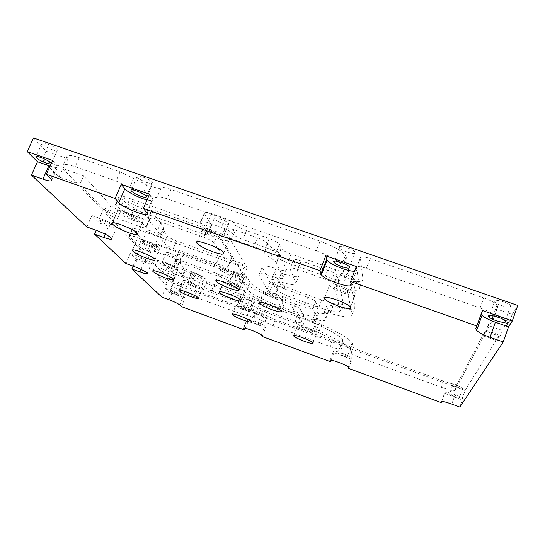 <?xml version="1.0" encoding="UTF-8"?>
<svg xmlns="http://www.w3.org/2000/svg" width="545" height="545" viewBox="0 0 545 545"><rect width="100%" height="100%" fill="white"/><g stroke="black" fill="none" stroke-linecap="round" stroke-linejoin="round"><path stroke-width="0.41" stroke-dasharray="2.73 2.04" d="M304.893 304.58L307.748 297.277L278.332 286.731C273.849 285.035 271.09 283.543 270.048 282.249L262.138 267.234C261.702 264.965 266.267 265.408 275.818 268.569C283.012 270.967 286.561 271.315 286.459 269.605L279.769 254.147C278.979 252.798 277.03 251.136 273.931 249.167C270.749 247.151 268.733 245.414 267.888 243.969L267.704 243.608C266.294 241.803 262.922 239.902 257.581 237.906L235.365 230.119C227.708 227.633 224.09 227.428 224.506 229.506L247.062 267.765C247.137 268.269 246.081 268.154 243.901 267.418L137.517 229.425C133.968 228.212 132.19 227.98 132.176 228.73L141.605 239.16C143.206 240.604 146.128 242.13 150.372 243.738L152.082 244.351C155.577 245.55 157.321 245.795 157.328 245.073L156.994 244.548C156.994 244.18 157.88 244.303 159.651 244.916L156.688 251.906C154.916 251.293 154.031 251.163 154.037 251.511L154.378 252.022C154.385 252.716 152.648 252.458 149.153 251.245L147.443 250.625C143.185 249.011 140.256 247.505 138.641 246.095L129.083 235.917C129.083 235.195 130.861 235.447 134.411 236.666L240.876 274.871C243.056 275.613 244.112 275.736 244.031 275.252L220.957 238.111C220.507 236.101 224.111 236.36 231.775 238.874L254.018 246.708C259.366 248.718 262.751 250.598 264.182 252.355L264.366 252.703C265.231 254.106 267.268 255.803 270.47 257.799C273.583 259.74 275.545 261.368 276.363 262.676L283.264 277.643C283.393 279.292 279.858 278.904 272.657 276.485C263.099 273.29 258.555 272.793 259.025 274.987L267.139 289.538C268.195 290.798 270.96 292.277 275.45 293.98L304.893 304.58C309.192 306.201 311.856 307.612 312.885 308.797L315.099 314.519C314.785 317.217 307.366 316.052 292.842 311.031L279.067 306.038C264.502 300.813 249.555 293.026 247.376 289.388L243.922 284.034L239.732 281.826L156.688 251.906M168.596 264.012C165.353 262.888 163.725 262.622 163.704 263.215L161.034 269.564C161.041 268.992 162.662 269.271 165.905 270.402L181.976 276.751L184.646 270.354L168.596 264.012L165.905 270.402M191.758 271.785L194.974 272.95C199.967 274.85 203.217 276.526 204.722 277.991L207.046 280.9C208.217 282.031 210.745 283.339 214.628 284.817L297.768 314.969C301.671 316.311 303.633 316.631 303.654 315.916L300.683 309.26C299.777 308.177 297.284 306.862 293.203 305.309L282.998 301.63C263.249 294.566 242.92 283.904 239.711 278.652C237.422 276.124 231.918 273.202 223.198 269.884L183.052 255.469C179.421 254.229 177.616 253.977 177.636 254.719L180.872 258.759L176.989 259.549L183.842 267.697C185.143 268.917 187.787 270.279 191.758 271.785L189.081 278.243C185.102 276.731 182.452 275.375 181.131 274.19L174.182 266.246L178.031 265.551L174.741 261.614C174.707 260.898 176.512 261.171 180.143 262.424L220.316 276.915C229.05 280.239 234.575 283.134 236.891 285.6C240.175 290.703 260.565 301.269 280.334 308.368L290.546 312.067C294.634 313.62 297.134 314.928 298.054 315.984L301.113 322.422C301.106 323.11 299.144 322.776 295.24 321.421L212.046 291.125C208.156 289.647 205.622 288.353 204.436 287.249L202.072 284.408C200.553 282.984 197.29 281.315 192.296 279.408L189.081 278.243M151.537 211.297L160.789 222.898L163.411 227.367L164.174 230.91L167.24 235.992C168.827 237.559 171.913 239.207 176.498 240.931L219.363 256.225C227.967 259.127 232.136 259.556 231.87 257.512L217.523 234.554C216.018 232.783 212.666 230.916 207.454 228.954L157.519 211.378C153.281 209.968 151.197 209.791 151.272 210.847L151.537 211.297L148.049 219.451L147.777 219.015C147.681 217.993 149.759 218.198 153.997 219.621L203.98 237.313C209.198 239.282 212.564 241.128 214.09 242.852L228.75 265.156C229.043 267.125 224.887 266.648 216.283 263.719L173.378 248.343C168.793 246.613 165.694 244.978 164.086 243.445L160.952 238.512L160.128 235.093L157.451 230.753L148.049 219.451M59.044 176.968L62.818 168.575L83.644 175.865L110.785 205.506C112.74 207.298 116.099 209.096 120.854 210.888L143.853 219.042L140.528 226.781L117.516 218.579C112.754 216.781 109.382 215.003 107.406 213.245L79.89 184.312L59.044 176.968L42.19 159.985L64.024 167.628L62.811 165.721C62.886 163.684 67.001 164.018 75.169 166.729L116.058 180.988L143.008 194.061L147.566 195.655C152.525 197.338 155.72 197.855 157.144 197.201L157.171 197.181C158.575 196.493 161.845 197.018 166.968 198.748L316.284 250.836C329.241 255.619 337.743 260.278 341.804 264.822L342.533 266.287L345.21 279.932C344.774 281.745 340.475 281.302 332.307 278.597L287.556 262.792C282.392 260.864 279.095 259.038 277.678 257.329L275.784 253.146C274.319 251.361 270.913 249.474 265.572 247.471L242.879 239.493C237.327 237.409 233.785 235.413 232.259 233.512C230.719 231.584 227.122 229.561 221.454 227.428L207.768 222.626C202.638 220.95 200.226 220.814 200.519 222.21L208.149 233.853C208.394 235.12 206.099 234.95 201.275 233.349L121.521 205.165C117.475 203.803 115.465 203.605 115.499 204.566L115.881 205.152C118.755 208.272 123.729 211.903 130.807 216.038L131.468 216.419C138.75 220.664 143.621 224.193 146.087 227.013L146.36 227.442C146.407 228.335 144.466 228.117 140.528 226.781M83.644 175.865L79.89 184.312M62.818 168.575L160.564 270.708L175.456 276.124L172.935 282.153L161.225 269.843M175.456 276.124L163.902 263.507M181.976 276.751L182.575 277.037C187.446 279.394 190.525 281.268 191.82 282.657C194.899 285.444 201.228 288.666 210.813 292.311L229.554 299.144L249.93 308.177C253.323 309.397 255.687 309.996 257.015 309.976L257.056 309.976C258.364 309.935 260.776 310.541 264.277 311.795L296.262 323.451C317.578 331.149 338.309 341.79 340.489 345.925L341.463 348.773C341.102 349.822 337.273 349.059 329.97 346.497L273.045 325.631L256.954 318.307L240.665 313.763L194.292 296.766C187.194 294.055 182.466 291.698 180.095 289.688L165.666 284.401L158.036 276.717L172.935 282.153M307.748 297.277C312.04 298.898 314.697 300.315 315.712 301.528L312.946 308.913M133.866 220.514C124.921 217.067 119.464 213.981 117.502 211.256C115.56 206.998 142.17 217.666 142.954 221.454C143.076 222.925 140.045 222.612 133.866 220.514M132.197 218.62C135.48 219.737 137.095 219.908 137.04 219.131C136.625 217.101 122.414 211.405 123.463 213.688C124.512 215.139 127.421 216.781 132.197 218.62M236.319 288.4C229.452 285.784 225.255 283.55 223.716 281.697C221.577 278.345 244.078 286.704 245.202 289.695C245.379 290.935 242.416 290.505 236.319 288.4M235.46 287.167C238.71 288.285 240.291 288.516 240.195 287.855C239.596 286.261 227.592 281.799 228.737 283.591C229.554 284.579 231.795 285.764 235.46 287.167M247.11 310.732C241.019 308.395 237.327 306.488 236.04 305.002C234.296 302.339 254.304 309.826 255.135 312.156C255.21 313.109 252.533 312.632 247.11 310.732M246.408 309.744C249.297 310.759 250.72 311.011 250.68 310.507C250.244 309.26 239.568 305.261 240.495 306.692C241.183 307.482 243.152 308.497 246.408 309.744M481.228 314.192L482.523 310.561M91.867 215.513L101.254 218.872C109.777 222.183 114.913 225.017 116.671 227.388C116.664 228.512 113.98 228.151 108.605 226.298L99.442 223.014L91.867 215.513L86.853 226.931M101.254 218.872L99.442 223.014M106.922 224.601C109.783 225.582 111.214 225.78 111.221 225.18C111.044 223.552 97.95 218.177 98.72 220.051C99.653 221.325 102.392 222.837 106.922 224.601M130.255 253.493L138.498 256.484C145.706 259.27 150.032 261.573 151.483 263.378C151.476 264.277 149.01 263.862 144.098 262.138L136.025 259.202L130.255 253.493L125.956 263.514M133.075 266.11L136.025 259.202M142.81 260.837C145.433 261.757 146.741 261.975 146.748 261.505C146.557 260.238 135.18 255.68 135.903 257.158C136.679 258.132 138.982 259.359 142.81 260.837M356.355 266.505L356.832 269.904L354.543 271.233M308.075 331.687C302.264 329.48 298.715 327.654 297.427 326.223C295.301 323.362 315.739 330.672 316.931 333.213C317.088 334.303 314.131 333.799 308.075 331.687M307.659 330.788C310.888 331.905 312.462 332.178 312.38 331.598C311.747 330.243 300.847 326.339 301.978 327.872C302.666 328.635 304.56 329.602 307.659 330.788M170.067 267.929C162.901 265.163 158.575 262.853 157.076 260.98C155.495 257.989 177.357 266.58 177.942 269.182C177.983 270.191 175.361 269.768 170.067 267.929M168.889 266.628C171.702 267.602 173.099 267.827 173.078 267.295C172.772 265.906 161.109 261.321 161.954 262.922C162.751 263.916 165.06 265.149 168.889 266.628M151.387 247.328C143.492 244.283 138.696 241.667 137.013 239.466C135.31 236.005 159.079 245.434 159.712 248.472C159.78 249.651 157.008 249.269 151.387 247.328M149.998 245.795C152.988 246.824 154.467 247.028 154.433 246.408C154.092 244.78 141.414 239.752 142.327 241.605C143.226 242.77 145.781 244.174 149.998 245.795M218.491 238.676C209.9 235.426 204.504 232.388 202.297 229.54C198.98 224.227 227.265 234.445 229.411 239.357C229.949 241.49 226.304 241.258 218.491 238.676M217.285 236.762C221.44 238.131 223.375 238.254 223.103 237.13C221.972 234.507 206.855 229.043 208.64 231.891C209.825 233.41 212.7 235.031 217.285 236.762M276.07 298.701C269.332 296.146 265.163 293.939 263.569 292.066C261 288.414 284.19 296.698 285.73 300.002C286.016 301.433 282.794 301.003 276.07 298.701M275.416 297.481C278.999 298.708 280.709 298.939 280.559 298.176C279.748 296.419 267.37 291.991 268.74 293.946C269.591 294.94 271.819 296.119 275.416 297.481M248.213 321.257L246.974 319.581C245.42 317.299 263.589 324.057 264.686 326.176L265.715 327.688L248.213 321.257L245.407 328.267M262.22 336.483L265.715 327.688M256.552 323.921C259.257 324.875 260.599 325.133 260.585 324.704C260.217 323.635 250.284 319.908 251.116 321.148L256.552 323.921M444.488 393.381L444.945 392.38C445.858 391.848 449.244 392.611 455.123 394.675L463.155 397.625L461.799 399.744L444.488 393.381L441.184 402.605M459.81 407.06L463.155 397.625M454.108 396.494C457.78 397.768 459.571 398.116 459.49 397.537C458.658 396.276 448.126 392.781 449.434 394.199L454.108 396.494M52.572 160.434L57.954 166.498C57.947 167.901 55.297 167.765 50.011 166.102M50.923 164.086L51.196 163.473M165.551 288.414L172.724 291.044C178.092 293.101 181.648 294.859 183.399 296.323L185.062 298.054L169.522 292.345L165.551 288.414L161.899 297.127M181.499 306.658L185.062 298.054M175.953 294.307C178.31 295.145 179.503 295.383 179.523 295.022C179.346 294.055 169.536 290.192 170.163 291.337C170.796 292.066 172.724 293.053 175.953 294.307M149.466 194.265L153.084 199.157C153.54 200.724 151.524 200.982 147.034 199.92M333.935 352.758L333.465 351.436C332.239 349.263 350.619 355.878 351.641 357.99L352.036 359.414L333.935 352.758L331.101 360.177M348.637 368.406L352.036 359.414M342.832 355.613C345.939 356.703 347.465 356.995 347.41 356.498C346.831 355.333 336.701 351.729 337.743 353.058L342.832 355.613M194.885 287.147C188.304 284.613 184.333 282.528 182.97 280.9C181.437 278.209 201.929 286.145 202.529 288.475C202.556 289.388 200.008 288.945 194.885 287.147M193.897 286.016C196.629 286.977 197.985 287.208 197.971 286.725C197.651 285.485 186.724 281.247 187.541 282.685C188.27 283.557 190.389 284.667 193.897 286.016M234.071 277.071C226.802 274.305 222.319 271.887 220.63 269.823C218.211 266.028 242.137 274.844 243.492 278.263C243.744 279.701 240.604 279.306 234.071 277.071M233.144 275.688C236.625 276.874 238.301 277.085 238.165 276.322C237.45 274.503 224.676 269.789 225.971 271.826C226.877 272.922 229.268 274.217 233.144 275.688M343.214 293.012C336.054 290.356 331.449 287.876 329.378 285.566C324.984 280.266 352.37 288.87 355.647 293.864C356.539 296.303 352.39 296.017 343.214 293.012M342.887 291.521C347.778 293.115 349.985 293.271 349.515 291.984C347.799 289.32 333.152 284.708 335.509 287.556C336.612 288.782 339.072 290.103 342.887 291.521M483.722 297.911C490.221 300.241 494.656 302.564 497.033 304.893L497.776 306.889L494.247 316.849L454.966 390.336C453.638 391.051 449.114 390.056 441.402 387.338L357.384 356.539C353.909 355.224 351.804 354.161 351.048 353.344L349.767 349.086C346.77 345.005 336.599 339.017 319.247 331.115L316.618 329.5L312.68 319.833C312.449 319.2 313.518 319.152 315.896 319.697L316.154 319.758C323.764 321.305 327.007 320.862 325.883 318.437L324.016 312.905C323.941 312.033 325.924 312.176 329.963 313.327L330.222 313.402C344.447 317.428 351.716 317.878 352.036 314.758L347.601 292.14C347.356 290.567 349.297 289.926 353.433 290.219L353.644 290.233C357.697 290.505 359.666 289.838 359.536 288.216L356.662 267.486C357.03 266.069 360.265 266.341 366.383 268.317L480.118 307.993L483.722 297.911L370.123 258.521C364.012 256.579 360.763 256.341 360.368 257.826L362.929 279.34C363.031 281.022 361.042 281.751 356.968 281.533L356.764 281.52C352.615 281.288 350.646 281.99 350.871 283.618L354.965 307.08C354.597 310.337 347.294 309.989 333.063 306.038L332.804 305.963C328.764 304.832 326.768 304.716 326.837 305.622L328.615 311.352C329.711 313.859 326.441 314.37 318.818 312.891L318.559 312.83C316.182 312.305 315.105 312.367 315.33 313.028L319.125 323.022L321.741 324.656C339.051 332.593 349.181 338.663 352.131 342.859L353.351 347.274C354.093 348.112 356.198 349.188 359.666 350.503L443.623 381.166C451.328 383.864 455.858 384.825 457.207 384.055L485.064 331.074L498.866 335.945L465.069 390.513L461.799 399.744M498.866 335.945L497.149 340.809L500.521 335.434L486.263 330.406L483.34 335.918L497.149 340.809M502.279 330.427L488.034 325.42L493.136 315.712L508.144 320.957L502.279 330.427L500.521 335.434M508.144 320.957L506.298 326.217L510.277 319.874L494.731 314.445L491.277 320.957L506.298 326.217M497.776 306.889L496.652 309.029L512.184 314.431L510.277 319.874M512.184 314.431L517.75 305.445M33.497 137.94L46.182 151.197L42.19 159.985M160.564 270.708L158.036 276.717M165.666 284.401L168.105 278.584L173.092 283.802L169.522 292.345M465.069 390.513L173.092 283.802M346.239 346.64C349.345 347.717 350.878 347.989 350.837 347.458C350.285 346.239 340.155 342.669 341.177 344.052L346.239 346.64M347.744 252.246C353.392 253.997 355.858 253.97 355.142 252.165C352.826 248.615 336.599 243.969 339.583 247.682C340.897 249.215 343.623 250.734 347.744 252.246M237.709 264.482C241.183 265.653 242.866 265.837 242.757 265.027C242.082 263.112 229.329 258.432 230.576 260.558C231.462 261.702 233.839 263.01 237.709 264.482M137.456 206.432C140.739 207.529 142.361 207.672 142.32 206.848C141.959 204.702 127.789 199.02 128.784 201.418C129.799 202.931 132.687 204.6 137.456 206.432M197.855 276.451C200.587 277.405 201.95 277.616 201.943 277.105C201.657 275.79 190.743 271.567 191.533 273.079C192.242 273.978 194.347 275.109 197.855 276.451M147 251C149.616 251.906 150.938 252.11 150.958 251.606C150.795 250.257 139.445 245.706 140.126 247.26C140.883 248.275 143.178 249.521 147 251M154.657 234.834C157.648 235.856 159.133 236.033 159.12 235.372C158.82 233.655 146.169 228.628 147.041 230.576C147.913 231.795 150.454 233.212 154.657 234.834M222.748 223.539C226.897 224.894 228.852 224.976 228.6 223.784C227.531 221.032 212.441 215.616 214.165 218.593C215.316 220.173 218.177 221.822 222.748 223.539M347.901 278.502C352.785 280.076 355.006 280.185 354.563 278.822C352.894 276.043 338.261 271.519 340.564 274.482C341.647 275.756 344.093 277.098 347.901 278.502M311.406 321.134C314.635 322.245 316.216 322.497 316.148 321.884C315.541 320.46 304.655 316.591 305.752 318.185C306.426 318.982 308.313 319.963 311.406 321.134M260.054 315.146C262.758 316.093 264.1 316.338 264.1 315.882C263.753 314.751 253.834 311.045 254.638 312.346C255.244 313.062 257.049 313.995 260.054 315.146M501.564 305.616C508.751 307.768 511.789 307.748 510.692 305.541C507.354 301.76 490.473 298.006 494.479 301.896C495.752 303.143 498.116 304.382 501.564 305.616M239.739 276.615C242.988 277.718 244.576 277.923 244.501 277.228C243.935 275.545 231.945 271.11 233.056 272.991C233.859 274.012 236.087 275.225 239.739 276.615M52.511 149.8C55.672 150.849 57.286 150.958 57.361 150.127C57.436 147.729 41.386 140.692 42.006 143.396C43.144 145.379 46.645 147.511 52.511 149.8M173.147 256.484C175.96 257.451 177.37 257.656 177.363 257.083C177.084 255.619 165.448 251.047 166.252 252.723C167.036 253.759 169.332 255.012 173.147 256.484M179.53 285.723C181.887 286.554 183.079 286.779 183.106 286.391C182.963 285.369 173.16 281.513 173.766 282.712C174.38 283.475 176.308 284.476 179.53 285.723M111.8 213.415C114.654 214.389 116.092 214.56 116.112 213.926C115.976 212.203 102.923 206.821 103.645 208.79C104.551 210.118 107.27 211.658 111.8 213.415M146.789 182.514C150.638 183.767 152.498 183.835 152.368 182.704C151.694 179.857 135.678 173.562 137.04 176.682C138.26 178.556 141.509 180.497 146.789 182.514M279.755 286.561C283.332 287.774 285.055 287.971 284.926 287.167C284.156 285.321 271.791 280.934 273.12 282.971C273.951 284.006 276.165 285.205 279.755 286.561M250.189 300.336C253.071 301.337 254.501 301.569 254.474 301.038C254.065 299.723 243.411 295.751 244.31 297.236C244.978 298.06 246.94 299.096 250.189 300.336M457.398 387.257C461.07 388.517 462.869 388.844 462.794 388.231C461.99 386.909 451.458 383.455 452.752 384.933L457.398 387.257M494.247 316.849L493.484 314.915C491.079 312.639 486.624 310.337 480.118 307.993M493.136 315.712L491.277 320.957M488.034 325.42L486.263 330.406M46.182 151.197L67.996 158.779L66.81 156.824C66.919 154.698 71.054 154.984 79.223 157.668L120.064 171.832L146.925 184.973L151.476 186.56C156.435 188.236 159.631 188.72 161.075 188.011L161.109 187.991C162.533 187.255 165.803 187.746 170.926 189.462L320.085 241.176C333.015 245.931 341.49 250.639 345.489 255.298L346.198 256.804L348.671 270.96C348.201 272.854 343.888 272.459 335.727 269.789L291.023 254.086C285.859 252.165 282.583 250.319 281.179 248.561L279.353 244.242C277.909 242.409 274.517 240.502 269.182 238.512L246.517 230.583C240.972 228.512 237.443 226.495 235.944 224.54C234.432 222.564 230.848 220.514 225.187 218.388L211.515 213.62C206.391 211.964 203.966 211.855 204.239 213.306L211.705 225.289C211.93 226.604 209.627 226.461 204.804 224.874L125.118 196.874C121.079 195.526 119.062 195.348 119.083 196.343L119.45 196.949C122.284 200.151 127.223 203.844 134.268 208.027L134.922 208.415C142.163 212.707 147.007 216.297 149.432 219.199L149.698 219.635C149.732 220.568 147.784 220.371 143.853 219.042M168.105 278.584L182.527 283.85L180.095 289.688M184.646 270.354L185.239 270.633C190.096 273.011 193.168 274.912 194.442 276.335C197.488 279.19 203.796 282.433 213.374 286.071L232.102 292.869L252.437 301.937C255.83 303.149 258.194 303.735 259.529 303.694L259.57 303.688C260.885 303.626 263.296 304.219 266.805 305.466L298.762 317.067C320.065 324.725 340.727 335.461 342.853 339.726L343.786 342.676C343.404 343.772 339.569 343.05 332.273 340.496L275.382 319.724L259.325 312.367L243.022 307.905L196.677 290.976C189.592 288.278 184.871 285.9 182.527 283.85M337.055 275.641L336.885 275.266C335.543 273.679 332.47 271.996 327.661 270.211L301.222 260.905C295.969 259.188 293.367 258.977 293.414 260.265L299.13 275.021C299.103 277.773 293.156 277.16 281.288 273.181C276.553 271.608 274.264 271.369 274.408 272.473L278.836 281.554C280.968 284.204 286.527 287.215 295.513 290.601L321.741 299.995C335.352 304.614 342.519 305.582 343.248 302.897L337.055 275.641L333.724 284.245L340.312 310.548C339.63 313.116 332.477 312.067 318.859 307.414L292.611 297.972C283.618 294.579 278.032 291.589 275.865 289.014L271.321 280.212C271.151 279.149 273.44 279.415 278.175 281.002C290.049 285.015 295.983 285.696 295.962 283.053L290.042 268.774C289.967 267.534 292.563 267.786 297.822 269.516L324.282 278.877C329.098 280.668 332.184 282.337 333.547 283.891L333.724 284.245M315.773 301.651L317.844 307.455C317.483 310.262 310.044 309.172 295.533 304.192L281.765 299.225C267.207 294.028 252.315 286.173 250.182 282.419L246.803 276.908L242.627 274.673L159.651 244.916M496.652 309.029L494.731 314.445M485.064 331.074L483.34 335.918M240.583 296.752L238.056 303.013M185.239 270.633L182.575 277.037M67.996 158.779L64.024 167.628M333.063 306.038L330.222 313.402M332.804 305.963L329.963 313.327M328.594 311.304L325.856 318.389M328.615 311.352L325.883 318.437M318.818 312.891L316.154 319.758M318.559 312.83L315.896 319.697M315.33 313.028L312.68 319.833M319.125 323.022L316.618 329.5M321.639 324.609L319.145 331.067M321.741 324.656L319.247 331.115M149.153 251.245L152.082 244.351M157.103 244.725L154.153 251.681M147.443 250.625L150.372 243.738M141.605 239.16L138.641 246.095M172.261 272.711L174.945 266.307M181.131 274.19L183.842 267.697M153.997 219.621L157.519 211.378M207.454 228.954L203.98 237.313M110.785 205.506L107.406 213.245M117.516 218.579L120.854 210.888M134.411 236.666L137.517 229.425M132.469 229.186L129.383 236.353M193.366 272.371L190.689 278.829M160.789 222.898L157.451 230.753M278.332 286.731L275.45 293.98M475.765 328.69L481.215 313.409M105.178 234.18L108.605 226.298M134.213 266.525L138.498 256.484M141.012 269.38L144.098 262.138M351.15 284.694L356.832 269.904M243.69 328.07L247.042 319.697M261.164 335.046L264.686 326.176M441.614 401.672L444.945 392.38M451.764 404.09L455.123 394.675M50.849 178.671L56.993 165.019M169.079 299.777L172.724 291.044M179.796 304.996L183.399 296.323M146.673 212.502L152.682 198.489M330.113 360.211L333.465 351.436M348.282 367.214L351.716 358.14M177.813 254.999L174.925 261.886M180.143 262.424L183.052 255.469M194.974 272.95L192.296 279.408M212.046 291.125L214.628 284.817M207.046 280.9L204.436 287.249M204.722 277.991L202.072 284.408M297.768 314.969L295.24 321.421M180.674 258.446L177.827 265.245M177.193 259.87L174.393 266.56M457.207 384.055L454.966 390.336M370.123 258.521L366.383 268.317M327.661 270.211L324.282 278.877M301.222 260.905L297.822 269.516M293.414 260.265L290.042 268.774M299.13 275.021L295.962 283.053M281.288 273.181L278.175 281.002M274.408 272.473L271.321 280.212M278.802 281.486L275.831 288.945M295.513 290.601L292.611 297.972M321.741 299.995L318.859 307.414M343.248 302.897L340.312 310.548M252.437 301.937L249.93 308.177M249.317 300.799L246.803 307.039M240.842 296.909L238.315 303.163M232.102 292.869L229.554 299.144M213.374 286.071L210.813 292.311M194.442 276.335L191.82 282.657M303.654 315.916L301.113 322.422M300.711 309.308L298.074 316.025M293.203 305.309L290.546 312.067M282.998 301.63L280.334 308.368M239.711 278.652L236.891 285.6M223.198 269.884L220.316 276.915M242.627 274.673L239.732 281.826M246.803 276.908L243.922 284.034M250.182 282.419L247.376 289.388M281.765 299.225L279.067 306.038M295.533 304.192L292.842 311.031M317.844 307.455L315.099 314.519M270.048 282.249L267.139 289.538M262.145 267.241L259.032 274.993M275.818 268.569L272.657 276.485M286.459 269.605L283.264 277.643M279.939 254.474L276.533 262.997M273.931 249.167L270.47 257.799M267.759 243.71L264.236 252.451M257.581 237.906L254.018 246.708M235.365 230.119L231.775 238.874M224.595 229.67L221.052 238.267M247.048 267.731L244.01 275.225M243.901 267.418L240.876 274.871M149.432 219.199L146.087 227.013M134.922 208.415L131.468 216.419M134.268 208.027L130.807 216.038M119.45 196.949L115.881 205.152M125.118 196.874L121.521 205.165M204.804 224.874L201.275 233.349M163.766 228.92L160.509 236.598M163.779 229.084L160.523 236.748M167.24 235.992L164.086 243.445M176.498 240.931L173.378 248.343M219.363 256.225L216.283 263.719M231.748 257.288L228.621 264.938M217.523 234.554L214.09 242.852M211.617 225.112L208.054 233.682M204.348 213.504L200.635 222.401M211.515 213.62L207.768 222.626M225.187 218.388L221.454 227.428M235.944 224.54L232.259 233.512M246.517 230.583L242.879 239.493M269.182 238.512L265.572 247.471M279.442 244.419L275.879 253.316M281.097 248.391L277.589 257.165M291.023 254.086L287.556 262.792M335.727 269.789L332.307 278.597M348.671 270.96L345.21 279.932M346.198 256.804L342.533 266.287M320.085 241.176L316.284 250.836M170.926 189.462L166.968 198.748M161.109 187.991L157.171 197.181M161.075 188.011L157.144 197.201M151.476 186.56L147.566 195.655M146.925 184.973L143.008 194.061M133.6 178.46L129.642 187.582M133.559 178.433L129.601 187.555M120.064 171.832L116.058 180.988M79.223 157.668L75.169 166.729M360.368 257.826L356.662 267.486M362.929 279.34L359.536 288.216M356.968 281.533L353.644 290.233M356.764 281.52L353.433 290.219M350.871 283.618L347.601 292.14M354.965 307.08L352.036 314.758M326.837 305.622L324.016 312.905M319.104 322.974L316.597 329.453M352.526 343.759L350.176 349.951M352.533 343.8L350.19 349.992M353.303 347.172L351 353.242M359.666 350.503L357.384 356.539M443.623 381.166L441.402 387.338M196.677 290.976L194.292 296.766M243.022 307.905L240.665 313.763M249.644 309.58L247.273 315.48M249.678 309.58L247.314 315.48M256.354 311.284L253.984 317.224M259.325 312.367L256.954 318.307M267.309 316.011L264.952 321.938M267.391 316.059L265.034 321.986M275.382 319.724L273.045 325.631M332.273 340.496L329.97 346.497M343.786 342.676L341.463 348.773M343.139 340.359L340.782 346.538M298.762 317.067L296.262 323.451M266.805 305.466L264.277 311.795M259.57 303.688L257.056 309.976M259.529 303.694L257.015 309.976M154.378 252.022L157.328 245.073M161.034 269.564L163.704 263.215M147.777 219.015L151.272 210.847M129.083 235.917L132.176 228.73M315.712 301.528L312.885 308.797M137.66 233.805L142.954 221.454M112.427 222.932L117.502 211.256M240.89 300.377L245.202 289.695M219.601 291.779L223.716 281.697M251.327 321.673L255.135 312.156M232.368 314.09L236.04 305.002M111.766 238.696L116.671 227.388M147.273 273.324L151.483 263.378M313.157 342.982L316.931 333.213M293.816 335.454L297.427 326.223M173.651 279.435L177.942 269.182M152.913 270.81L157.076 260.98M155.018 259.563L159.712 248.472M132.483 250.046L137.013 239.466M223.893 252.785L229.411 239.357M197.215 241.735L202.297 229.54M281.356 311.072L285.73 300.002M259.44 302.386L263.569 292.066M243.554 328.097L246.974 319.581M51.843 180.082L57.954 166.498M147.089 213.136L153.084 199.157M348.207 367.071L351.641 357.99M198.543 298.135L202.529 288.475M179.107 290.178L182.97 280.9M238.894 289.62L243.492 278.263M216.276 280.443L220.63 269.823M350.578 307.128L355.647 293.864M324.834 297.284L329.378 285.566M177.636 254.719L174.741 261.614M341.177 344.052L337.743 353.058M350.837 347.458L347.41 356.498M339.583 247.682L334.371 261.082M355.142 252.165L349.468 266.873M230.576 260.558L225.971 271.826M242.757 265.027L238.165 276.322M128.784 201.418L123.463 213.688M142.32 206.848L137.04 219.131M191.533 273.079L187.541 282.685M201.943 277.105L197.971 286.725M140.126 247.26L135.903 257.158M150.958 251.606L146.748 261.505M147.041 230.576L142.327 241.605M159.12 235.372L154.433 246.408M214.165 218.593L208.64 231.891M228.6 223.784L223.103 237.13M340.564 274.482L335.509 287.556M354.563 278.822L349.515 291.984M305.752 318.185L301.978 327.872M316.148 321.884L312.38 331.598M254.638 312.346L251.116 321.148M264.1 315.882L260.585 324.704M494.479 301.896L489.621 315.562M510.692 305.541L505.29 320.882M233.056 272.991L228.737 283.591M244.501 277.228L240.195 287.855M42.006 143.396L35.997 156.592M57.361 150.127L51.25 163.643M166.252 252.723L161.954 262.922M177.363 257.083L173.078 267.295M173.766 282.712L170.163 291.337M183.106 286.391L179.523 295.022M103.645 208.79L98.72 220.051M116.112 213.926L111.221 225.18M137.04 176.682L131.284 189.946M152.368 182.704L146.387 196.595M273.12 282.971L268.74 293.946M284.926 287.167L280.559 298.176M244.31 297.236L240.495 306.692M254.474 301.038L250.68 310.507M452.752 384.933L449.434 394.199M462.794 388.231L459.49 397.537M180.872 258.759L178.031 265.551M176.989 259.549L174.182 266.246M497.033 304.893L493.484 314.915M278.836 281.554L275.865 289.014M336.885 275.266L333.547 283.891M300.683 309.26L298.054 315.984M156.994 244.548L154.037 251.511M262.138 267.234L259.025 274.987M279.769 254.147L276.363 262.676M267.888 243.969L264.366 252.703M267.704 243.608L264.182 252.355M224.506 229.506L220.957 238.111M247.062 267.765L244.031 275.252M149.698 219.635L146.36 227.442M119.083 196.343L115.499 204.566M163.411 227.367L160.128 235.093M164.174 230.91L160.952 238.512M231.87 257.512L228.75 265.156M211.705 225.289L208.149 233.853M204.239 213.306L200.519 222.21M279.353 244.242L275.784 253.146M281.179 248.561L277.678 257.329M345.489 255.298L341.804 264.822M66.81 156.824L62.811 165.721M319.145 323.056L316.638 329.534M352.131 342.859L349.767 349.086M353.351 347.274L351.048 353.344M342.853 339.726L340.489 345.925"/><path stroke-width="0.82" d="M128.62 232.688C119.655 229.227 114.164 226.195 112.141 223.593C110.097 219.546 136.775 230.228 137.66 233.805C137.817 235.181 134.806 234.813 128.62 232.688M232.041 298.939C225.167 296.31 220.943 294.109 219.369 292.338C217.155 289.136 239.691 297.55 240.89 300.377C241.094 301.548 238.145 301.065 232.041 298.939M243.336 320.133C237.232 317.79 233.526 315.902 232.204 314.479C230.406 311.938 250.448 319.465 251.327 321.673C251.422 322.565 248.758 322.047 243.336 320.133M503.226 341.981L490.05 337.321C483.544 334.957 479.062 332.682 476.603 330.495L475.765 328.69L482.523 310.561L512.314 320.957L508.54 326.837L503.226 341.981L459.81 407.06L451.764 404.09C445.885 402.006 442.499 401.202 441.614 401.672L441.184 402.605L348.637 368.406L348.207 367.071C347.138 365.068 328.744 358.399 330.011 360.463L330.113 360.211M508.54 326.837L495.391 322.231C488.899 319.888 484.437 317.585 482.018 315.317L481.228 314.192M496.223 320.733C503.41 322.933 506.434 322.981 505.29 320.882C501.897 317.238 485.023 313.3 489.09 317.061C490.391 318.266 492.762 319.493 496.223 320.733M50.011 166.102L37.496 161.729L27.25 151.592L52.572 160.434L46.332 174.25L51.843 180.082C51.816 181.485 48.818 181.165 42.851 179.135L31.419 175.088L86.853 226.931L96.247 230.317C104.79 233.642 109.961 236.428 111.766 238.696C111.793 239.752 109.116 239.344 103.741 237.47L94.571 234.152L96.247 230.317M94.571 234.152L125.956 263.514L134.213 266.525C141.428 269.325 145.781 271.587 147.273 273.324C147.286 274.162 144.834 273.706 139.915 271.969L131.836 269.012L133.075 266.11M350.599 281.499L351.15 284.694C352.554 289.306 325.12 280.164 321.38 274.823L319.935 270.688L325.747 255.816L356.355 266.505L350.599 281.499L476.998 326.046M354.543 271.233C348.214 271.73 329.793 264.325 327.089 260.19L325.747 255.816M342.124 266.771C347.771 268.556 350.224 268.59 349.468 266.873C347.09 263.473 330.856 258.705 333.908 262.281C335.25 263.76 337.989 265.252 342.124 266.771M304.328 341.327C298.51 339.106 294.947 337.307 293.632 335.931C291.446 333.199 311.904 340.577 313.157 342.982C313.334 344.004 310.391 343.452 304.328 341.327M165.816 278.059C158.636 275.286 154.283 273.004 152.743 271.219C151.101 268.372 173.003 276.983 173.651 279.435C173.719 280.375 171.11 279.919 165.816 278.059M146.734 258.276C138.818 255.224 133.995 252.642 132.272 250.543C130.487 247.246 154.303 256.695 155.018 259.563C155.114 260.667 152.355 260.238 146.734 258.276M213.041 251.872C204.436 248.609 199 245.618 196.731 242.893C193.305 237.824 221.631 248.125 223.893 252.785C224.479 254.801 220.868 254.495 213.041 251.872M271.737 309.615C264.986 307.046 260.796 304.866 259.168 303.075C256.525 299.587 279.742 307.945 281.356 311.072C281.676 312.428 278.468 311.938 271.737 309.615M245.407 328.267L244.705 330.011L243.431 328.41C241.837 326.23 260.019 333.029 261.164 335.046L262.22 336.483L330.515 361.717L330.011 360.463M31.419 175.088L37.496 161.729M51.196 163.473C50.453 160.973 35.146 154.46 35.841 156.94C37.026 158.833 40.555 160.932 46.434 163.227L50.923 164.086M131.836 269.012L161.899 297.127L169.079 299.777C174.454 301.841 178.024 303.579 179.796 304.996L181.499 306.658L244.705 330.011M143.369 208.456L147.089 213.136C149.923 218.129 123.245 208.238 118.776 202.651L115.111 198.496L121.256 184.414L149.466 194.265L143.369 208.456L319.935 270.688M147.034 199.92C139.479 198.128 127.38 192.065 124.832 188.747L121.256 184.414M140.842 196.289C144.704 197.562 146.55 197.665 146.387 196.595C145.651 193.891 129.587 187.582 131.025 190.552C132.278 192.351 135.555 194.265 140.842 196.289M331.101 360.177L330.515 361.717M190.934 296.698C184.346 294.157 180.354 292.106 178.958 290.54C177.363 287.978 197.89 295.942 198.543 298.135C198.605 298.994 196.064 298.517 190.934 296.698M229.513 288.271C222.231 285.491 217.728 283.107 215.997 281.125C213.497 277.507 237.457 286.384 238.894 289.62C239.18 290.976 236.053 290.526 229.513 288.271M338.213 306.011C331.04 303.333 326.401 300.888 324.295 298.674C319.792 293.598 347.192 302.359 350.578 307.128C351.518 309.431 347.403 309.063 338.213 306.011M27.25 151.592L33.497 137.94L517.75 305.445L512.314 320.957M115.111 198.496L46.332 174.25M490.05 337.321L495.391 322.231M103.741 237.47L105.178 234.18M139.915 271.969L141.012 269.38M320.916 274.019L326.646 259.345M243.506 328.519L243.69 328.07M42.851 179.135L48.914 165.728M118.776 202.651L124.832 188.747M112.141 223.593L112.427 222.932M219.369 292.338L219.601 291.779M232.204 314.479L232.368 314.09M476.603 330.495L482.018 315.317M321.38 274.823L327.089 260.19M293.632 335.931L293.816 335.454M152.743 271.219L152.913 270.81M132.272 250.543L132.483 250.046M196.731 242.893L197.215 241.735M259.168 303.075L259.44 302.386M178.958 290.54L179.107 290.178M215.997 281.125L216.276 280.443M324.295 298.674L324.834 297.284M334.371 261.082L333.908 262.281M489.621 315.562L489.09 317.061M35.997 156.592L35.841 156.94M131.284 189.946L131.025 190.552"/></g></svg>
